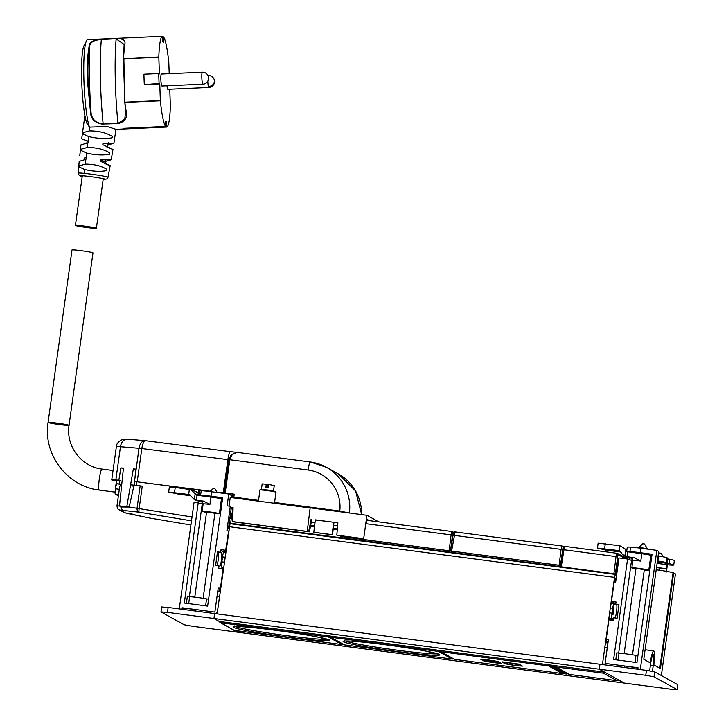 <?xml version="1.0" encoding="UTF-8"?>
<svg xmlns="http://www.w3.org/2000/svg" width="726" height="726" viewBox="0 0 726 726"><rect width="100%" height="100%" fill="white"/><g stroke="black" fill="none" stroke-linecap="round" stroke-linejoin="round"><path stroke-width="1.09" d="M646.439 670.37L645.759 675.289L599.268 669.181L624.287 683.075L670.77 689.192L677.231 689.7L677.857 684.709L654.716 671.849L646.439 670.37L599.957 664.254L599.268 669.181L604.622 672.149L219.288 621.456L213.943 618.488L167.452 612.372L168.142 607.444L161.735 607M645.759 675.289L654.035 676.777L654.716 671.849M677.857 684.709L677.177 689.636L654.035 676.777M607.471 646.385A4.982 0.662 -82.5 0 0 607.272 647.646L605.085 663.41L624.659 665.987A12.451 0.653 7.9 0 1 637.982 668.283M603.624 664.735A3.739 3.694 119.1 0 1 602.816 661.858L604.831 647.329A4.982 0.662 -82.5 0 1 606.101 642.737A4.982 0.662 -82.5 0 1 606.137 642.746L607.943 642.991M615.548 603.106L615.367 604.395L614.051 603.66A4.982 0.662 -82.5 0 0 614.014 603.651A4.982 0.662 -82.5 0 0 612.744 608.243L612.063 613.171A4.982 0.662 -82.5 0 0 612 618.443L613.316 619.169L613.216 619.877M613.316 619.169L610.865 618.851L610.775 619.55M612 618.443L609.559 618.116L610.865 618.851M609.559 618.116A4.982 0.662 -82.5 0 1 609.613 612.844L610.294 607.916A4.982 0.662 -82.5 0 1 611.573 603.333A4.982 0.662 -82.5 0 1 611.61 603.342L613.987 603.651M613.098 602.789L612.998 603.515M618.824 559.229L617.209 569.048M613.715 611.437A3.739 0.499 -82.5 0 1 612.762 614.877A3.739 0.499 -82.5 0 1 612.78 610.911A3.739 0.499 -82.5 0 1 613.733 607.471A3.739 0.499 -82.5 0 1 613.715 611.437M666.94 563.793L666.25 568.721L667.058 562.441L667.412 564.619A8.712 0.454 7.9 0 1 667.421 564.637A8.712 0.454 7.9 0 1 667.412 564.656L666.486 571.335L667.412 564.619M656.531 567.396L666.25 568.721L666.386 572.006M656.504 567.569L660.115 568.059L659.571 570.627M666.25 568.286L666.731 563.312L657.275 562.015M667.058 562.441L667.421 558.385L666.931 557.541L666.25 562.468L666.731 563.312L667.421 558.385M657.438 560.871L666.25 562.468M657.865 560.926L658.546 555.998L666.931 557.541M644.316 569.756L635.649 568.231M627.654 551.787L626.974 556.715L624.868 556.107L625.685 550.263L627.654 551.787L641.82 553.711A8.712 0.454 7.9 0 1 650.841 555.426L648.799 570.2A8.712 0.454 7.9 0 1 644.28 569.983M631.502 558.022A11.208 0.59 7.9 0 1 630.803 557.822L632.237 558.503L632.727 560.354L631.892 567.995A8.712 0.454 7.9 0 0 635.931 568.821M631.702 567.741A8.712 0.454 7.9 0 1 639.769 568.494A8.712 0.454 7.9 0 1 648.799 570.2M632.137 558.439L631.057 558.303M622.881 554.963L627.482 557.84L626.983 556.715L634.17 557.695L640.795 561.107A8.712 0.454 -172.1 0 0 632.727 560.354M630.803 557.822L632.337 558.639M627.881 557.904A84.688 4.429 7.9 0 1 629.551 558.112M598.215 543.193L619.759 545.689L624.714 548.575L626.003 550.825M624.868 556.107L622.019 553.829L620.73 551.578M621.057 552.141L619.087 550.617L620.058 551.905L605.693 550.072L597.462 548.057L619.078 550.617L619.759 545.689M626.556 551.352L625.585 549.718M621.129 552.304L620.058 551.905M642.846 543.756L644.507 544.001L647.247 548.602L638.898 547.458L642.782 543.765M647.184 549.074L647.247 548.602M661.023 553.221L659.389 552.994M132.377 485.277L142.269 486.139L136.343 485.367L136.824 481.855M140.145 485.903L137.087 507.991A3.739 2.759 96.9 0 0 139.165 512.175L120.117 510.097A3.739 3.694 119.1 0 1 118.946 509.688C117.902 509.588 117.249 508.309 116.986 505.84L119.327 489.288C119.581 486.121 120.371 484.505 121.696 484.442L116.895 483.806L115.715 486.356L115.089 491.729A5.227 0.699 97.5 0 0 115.316 494.17L118.365 495.867M116.895 483.806A12.451 0.653 7.9 0 1 119.327 483.933L119.817 480.376M136.343 485.367L130.58 484.841M121.768 484.133L119.327 483.933M122.322 510.142L120.244 505.958L117.086 505.94M125.326 510.986L122.558 510.387L125.326 510.986M130.018 513.6L132.785 514.199L130.018 513.6M149.474 517.983A3.739 1.987 -78.4 0 0 149.583 518.01A3.739 1.987 -78.4 0 0 149.692 518.028L128.783 513.736A3.739 1.987 -78.4 0 1 128.674 513.718A3.739 1.987 -78.4 0 1 128.566 513.69M167.452 612.372L161.054 611.927L184.195 624.787L192.472 626.275L238.954 632.382L235.705 630.585L238.954 632.382L624.287 683.075L618.234 680.017M219.597 621.628L213.943 618.488L214.624 613.561L168.142 607.444M228.536 528.601L229.87 518.273M219.325 588.686L218.199 588.06L214.86 612.082L217.047 596.318L219.497 596.636L217.482 611.165A3.739 3.694 -60.9 0 1 215.921 613.733M218.326 591.726L218.363 591.735A4.982 0.662 97.5 0 0 218.326 591.726A4.982 0.662 97.5 0 0 217.047 596.318M222.991 568.54L223.091 567.832L221.775 567.106L223.563 567.342M223.799 552.314L225.614 552.559L223.826 552.332A4.982 0.662 97.5 0 0 223.799 552.314A4.982 0.662 97.5 0 0 222.519 556.906L221.838 561.833A4.982 0.662 97.5 0 0 221.775 567.106M225.214 552.504L225.323 551.778M184.395 609.586L184.522 608.66A12.451 0.653 7.9 0 1 195.294 609.504L195.085 610.993M181.718 609.232L181.917 607.744L214.86 612.082L195.294 609.504M221.838 561.833L224.28 562.151A4.982 0.662 97.5 0 0 224.252 562.36M224.28 562.151L224.969 557.223A4.982 0.662 97.5 0 1 224.996 557.023M229.96 518.328L231.385 518.518M229.888 518.092L231.412 518.291M231.231 508.236L232.783 508.445M214.887 488.779L213.253 488.544M214.923 513.264L206.574 512.093M189.286 494.361L194.35 499.615L200.703 501.829L194.35 499.615L195.158 493.78L197.091 495.277L210.939 497.029A8.712 0.454 7.9 0 1 221.43 498.934L219.379 513.709A8.712 0.454 7.9 0 1 214.887 513.491M201.574 501.267L203.144 503.917L202.118 511.304L203.017 511.648A8.712 0.454 7.9 0 0 206.538 512.338M202.118 511.304A8.712 0.454 7.9 0 1 208.888 511.812A8.712 0.454 7.9 0 1 219.379 513.709M202.645 502.056L202.3 502.02A84.688 4.429 7.9 0 0 200.703 501.829M196.546 495.141L197.091 495.277L196.41 500.205L203.443 501.094L209.914 504.416A8.712 0.454 -172.1 0 0 203.144 503.917M202.037 501.521L202.064 501.521A11.208 0.59 7.9 0 1 202.037 501.521L201.011 501.131A11.208 0.59 7.9 0 1 203.443 501.094M190.602 495.658L179.685 494.37L168.686 492.019L189.749 494.606M198.044 494.878L195.158 493.78L191.02 489.696L175.229 487.491L174.549 492.419M191.02 489.696L195.73 491.484L198.262 493.299M168.677 491.992L169.358 487.064L175.229 487.491M261.405 489.36L262.159 483.879L266.469 484.26L265.997 487.618M266.378 487.663L266.469 484.26M267.395 487.799L267.785 484.986L266.805 484.605M266.279 484.151L265.807 487.6L268.157 487.908L268.629 484.46L274.256 485.558L273.502 490.939M267.15 484.65L266.723 487.709M315.356 519.852L333.706 522.266L332.136 534.654L313.786 532.24L315.356 519.852M337.853 522.92L333.706 522.266M315.347 519.961L337.871 522.765L336.8 535.162L341.719 535.97M333.96 522.402L332.508 534.862L313.786 532.24M369.38 520.642L366.793 519.199L366.167 523.718M233.055 507.755L230.142 507.374M311.763 519.616L309.412 531.849L232.719 521.758L233.064 507.601L230.16 507.22M311.073 519.235L308.731 531.468L309.412 531.849M378.763 521.876L366.929 515.297L363.681 538.701L336.8 535.162M366.929 515.297L310.165 507.828L307.234 531.405L232.347 521.549M308.731 531.468L306.926 531.232M310.147 507.964L230.233 497.446L229.035 506.095M236.957 452.334L231.049 455.093L228.735 459.649L224.116 492.89L234.244 494.161L233.699 497.9M349.397 512.992L339.759 511.05L274.564 502.474M226.766 493.308L234.226 494.288M224.125 492.9L216.92 492.101M223.263 492.918L227.873 459.667A8.712 1.47 -82.6 0 1 230.387 451.672L145.663 440.7C142.287 440.51 140.064 443.014 139.002 448.196L134.51 481.465L210.349 491.248M134.51 481.465L210.231 491.366M217.01 492.237L226.757 493.335M231.93 455.157L231.049 455.093L231.93 455.157L229.806 459.721L308.096 470.021A37.353 36.962 119.1 0 1 339.759 511.05L339.65 511.712M135.09 476.347L135.925 469.123L133.339 468.914L126.796 506.675L119.472 506.086L123.447 468.116L120.861 467.907L122.676 468.243M230.46 451.69A8.712 1.47 -82.6 0 0 230.387 451.672L236.685 452.316L231.167 454.975M145.663 440.7C143.993 440.7 142.713 443.305 141.824 448.514L137.205 481.765M166.136 443.35L159.62 442.497M114.336 480.204L114.889 480.703L111.868 480.067A15.564 0.817 7.9 0 1 111.74 479.94A15.564 0.817 7.9 0 1 115.851 479.95L118.864 480.195L120.861 467.907M133.339 468.914L135.145 469.25M121.469 506.984A0.626 0.454 90.4 0 1 121.351 506.984L129.282 506.557L133.802 486.248L132.25 485.957L132.422 484.986M114.309 480.385A13.077 0.681 7.9 0 1 114.209 480.276A13.077 0.681 7.9 0 1 117.657 480.294M118.864 480.195L120.67 480.539M121.233 506.966L121.287 506.43L119.472 506.086M126.796 506.675L121.287 506.43M121.351 506.984L129.282 506.557M114.889 480.703L114.998 479.886M605.883 642.918L606.41 639.125M609.087 619.795L609.377 617.69M611.346 603.533L611.619 601.536M614.35 581.871L614.995 577.905L616.065 578.495L615.984 579.575M616.619 575.092L618.452 559.129L616.955 565.726L616.483 565.663M602.435 664.58L614.532 577.379L615.367 574.393L615.857 574.665L616.056 573.976L616.955 565.726M615.367 574.393L230.033 523.7L217.101 613.887M599.957 664.254L599.268 669.181L213.943 618.488L214.624 613.561L599.957 664.254M602.87 664.635L603.007 663.655M232.638 515.941L231.576 515.796L230.623 523.782M231.576 515.796L233.028 508.291M618.135 558.956L617.381 558.857M451.191 546.678L452.461 537.158M617.608 562.75L616.882 562.65M337.599 525.914L333.552 525.379M314.966 522.938L311.227 522.439M232.828 512.129L232.275 512.057M617.082 566.589L616.365 566.498M337.263 529.78L333.016 529.218M314.476 526.777L310.492 526.259M232.629 516.014L231.748 515.896M179.268 608.905L194.105 502.002L202.236 503.935A9.964 0.517 7.9 0 0 203.108 504.18M218.199 588.06L220.414 588.223L223.118 568.73L218.472 568.113L218.789 565.817L215.613 565.4L217.491 551.851L220.668 552.277L221.031 549.655L225.686 550.272L228.563 531.296M198.325 495.431A16.58 0.871 7.9 0 1 197.998 495.205L198.615 490.776A16.58 0.871 7.9 0 1 199.514 490.622A14.937 0.78 7.9 0 1 201.22 490.676A14.937 0.78 7.9 0 1 211.629 491.774L228.754 494.025L227.111 505.85L230.296 506.267L226.893 530.779L228.363 530.969M198.252 502.555L184.313 603.043L207.636 606.11L222.673 497.737L211.012 496.203A14.937 0.78 7.9 0 0 200.603 495.105L201.22 490.676M197.998 495.205A16.58 0.871 7.9 0 1 198.897 495.05A14.937 0.78 7.9 0 1 200.603 495.105M222.465 499.243A15.936 0.835 7.9 0 1 221.403 499.134M207.736 496.62L217.773 498.045M225.713 551.824L222.12 551.352L221.031 549.655M218.789 565.817L219.833 566.244A6.852 0.917 97.5 0 0 221.439 559.991A6.852 0.917 97.5 0 0 221.666 552.976L217.491 551.851M219.406 588.096L218.934 588.151M188.678 603.615L189.64 596.69L187.362 596.355L186.391 603.315M221.448 506.576A9.964 0.517 7.9 0 1 220.368 506.576M216.838 565.563A6.852 0.917 97.5 0 0 218.335 558.975A6.852 0.917 97.5 0 0 218.49 552.559M219.37 588.396L219.071 590.51L220.323 590.674M219.071 590.51L220.178 591.763M189.64 596.69A10.581 0.554 7.9 0 1 206.565 598.914L208.598 599.177M218.472 568.113L223.39 568.594M231.331 507.538L228.463 528.592L228.935 528.655M228.463 528.592L228.917 528.755M227.665 528.592L227.356 530.842M221.775 568.376L221.938 567.197M223.998 552.341L224.098 551.615M231.585 497.628L231.848 495.74L228.754 494.025M219.089 591.826L219.234 590.755M220.668 552.277L221.666 552.976M181.917 607.744L184.458 609.15M637.845 669.236L638.054 667.748L605.112 663.419L608.442 639.397L607.707 639.297L608.406 639.688M640.296 669.563L656.839 550.344L641.022 548.257L640.405 552.695L652.066 554.228L636.947 662.584L613.615 659.517L627.563 559.029L618.997 557.949L615.657 582.043L614.187 581.853L611.483 601.373L612.608 602.725L615.875 603.152M613.552 619.922L608.914 619.841L613.479 620.44L613.842 617.79L617.109 618.225L618.988 604.676L615.73 604.25L616.038 601.972L611.483 601.373M608.914 619.841L606.246 639.107L607.707 639.297M608.061 642.183L608.152 639.542M659.816 668.192L673.056 572.732L673.664 572.959L660.406 668.519L653.827 664.862A14.32 1.915 97.5 0 0 653.727 650.904A14.32 1.915 97.5 0 0 650.242 662.874L643.78 659.281L658.745 551.406L656.839 550.344M650.423 665.098L653.237 665.47A10.581 1.416 97.5 0 0 653.237 654.607A10.581 1.416 97.5 0 0 650.587 664L649.607 670.824M653.237 665.47L652.456 671.305M661.359 675.543L675.452 573.948L673.664 572.959M626.819 551.515A13.73 0.717 7.9 0 1 629.932 551.588L630.549 547.159A14.937 0.78 7.9 0 1 641.022 548.257M626.674 551.433L627.264 547.168A13.73 0.717 7.9 0 1 630.549 547.159L629.932 551.588A14.937 0.78 7.9 0 1 640.405 552.695M627.563 559.029L631.538 560.408A9.964 0.517 7.9 0 0 632.673 560.717M650.759 563.049A9.964 0.517 7.9 0 1 649.788 563.058M615.73 604.25L618.915 605.239M607.825 641.902L606.355 641.702L606.709 639.17M607.971 642.782L606.355 641.702M651.939 555.181A9.964 0.517 7.9 0 1 650.133 555.145M616.002 579.575L614.949 579.747L615.957 579.874M614.65 581.916L614.949 579.747M616.728 604.949A6.852 0.917 -82.5 0 1 616.574 611.365A6.852 0.917 -82.5 0 1 615.076 617.953M629.342 559.646L629.696 557.087M666.949 563.34A15.936 0.835 7.9 0 1 668.918 563.694A16.58 0.871 7.9 0 1 673.746 564.982A16.58 0.871 7.9 0 1 672.848 565.137A14.937 0.78 7.9 0 1 671.142 565.082A14.937 0.78 7.9 0 1 667.403 564.774M615.784 659.807L616.755 652.846L619.033 653.173A10.581 0.554 7.9 0 1 635.958 655.406L637.909 655.66M636.947 553.049L647.175 554.537M668.918 563.694L669.535 559.256A16.58 0.871 7.9 0 1 674.354 560.554L673.746 564.982M656.195 569.774A15.936 0.835 7.9 0 1 673.056 572.732M667.439 558.884A15.936 0.835 7.9 0 1 669.535 559.256M629.778 557.096L629.424 559.673M631.802 560.49L632.092 558.43M618.352 679.781L616.928 680.661L618.316 679.609M604.858 672.285A1.243 1.234 119.1 0 1 603.497 673.193L603.397 671.986M554.9 665.606A1.243 1.234 119.1 0 0 555.526 666.795L555.526 666.795A1.243 1.234 119.1 0 0 555.962 666.94L569.411 674.409L616.928 680.661L603.497 673.193L555.962 666.94L555.844 665.733M567.904 673.674L566.788 674.055L568.177 673.029M554.764 665.588A1.243 1.234 119.1 0 1 553.384 666.604L553.285 665.397M551.17 665.116L551.297 666.332L564.719 673.792L566.806 674.064M560.399 565.427L560.281 566.716L615.376 573.957L617.644 558.893M615.376 573.957L618.007 554.582L616.955 553.212L616.02 556.588L563.975 549.745L564.982 546.379L617.39 553.357L564.955 546.369C564.057 545.761 563.367 546.86 562.895 549.655L560.826 562.741M560.2 566.67L615.294 573.912M84.579 226.085A10.581 0.554 -172.1 0 0 75.422 225.369A10.581 0.554 -172.1 0 0 87.238 227.565A10.581 0.554 -172.1 0 0 96.386 228.282A10.581 0.554 -172.1 0 0 84.579 226.085M69.052 425.318L92.973 252.911A10.581 0.554 -172.1 0 0 81.158 250.715A10.581 0.554 -172.1 0 0 72.01 249.998L48.079 422.414A10.581 0.554 -172.1 0 0 59.895 424.601A10.581 0.554 -172.1 0 0 69.052 425.318A10.581 0.554 -172.1 0 0 57.236 423.131A10.581 0.554 -172.1 0 0 48.079 422.414A10.581 0.554 7.9 0 1 57.236 423.131A10.581 0.554 7.9 0 1 69.052 425.318C65.658 446 81.484 466.909 102.039 469.069L113.047 470.521M84.715 169.539L79.524 167.125L79.651 165.746L85.314 164.158C93.953 164.112 101.096 165.837 106.749 169.312L106.495 170.674C100.17 171.844 92.91 171.463 84.715 169.539L84.307 173.378A15.074 0.79 -172.1 0 0 78.136 173.169L79.261 175.492L82.21 176.472A12.587 0.662 -172.1 0 1 85.423 176.019A12.587 0.662 -172.1 0 1 101.341 178.278A12.587 0.662 -172.1 0 1 103.174 179.376L106.804 179.004L107.992 177.307A15.074 0.79 -172.1 0 0 99.916 175.474A15.074 0.79 -172.1 0 0 84.307 173.378M86.603 153.086C95.324 155.092 102.947 155.482 109.481 154.257L109.699 152.896C103.845 149.293 96.376 147.487 87.283 147.487L81.267 149.157L81.121 150.527L86.603 153.086L86.14 157.95L85.958 159.33L79.207 161.381L78.136 173.169M86.031 157.887L84.842 157.497M88.672 136.597C97.674 138.648 105.488 139.047 112.113 137.804L112.303 136.434C106.35 132.776 98.727 130.934 89.434 130.916L83.245 132.613L83.063 133.983L88.672 136.597L88.182 142.786L80.967 144.882L79.806 155.4M88.073 141.243L81.702 138.784L87.129 141.007M107.956 144.937L113.928 143.249L115.951 129.337L107.139 126.524L89.443 127.132L86.802 123.157A40.465 4.964 -92.6 0 1 81.748 82.347A40.465 4.964 -92.6 0 1 81.675 63.362A40.465 4.964 -92.6 0 1 83.989 45.729L86.494 40.756A45.439 5.572 -92.6 0 1 87.637 39.649L120.589 38.169A45.439 5.572 -92.6 0 1 120.697 38.169M104.145 163.232C112.975 167.116 111.786 166.454 100.569 161.245L101.812 161.934M101.186 161.599L100.569 161.245L100.751 159.874L104.245 161.816M105.669 161.381L111.223 159.765L100.751 159.874M106.695 146.879C115.915 150.817 114.608 150.091 102.793 144.71L103.401 145.055M113.928 143.249L102.974 143.34L102.793 144.71M124.092 45.62L123.447 58.86L124.808 102.194A0.499 0.499 0 0 0 124.808 102.203L160.355 100.56L159.765 83.862L159.094 83.49A45.439 5.572 -92.6 0 1 158.74 73.571L159.411 73.943L158.822 57.245L123.874 58.815L124.808 102.194L125.952 110.134L125.489 109.871M124.101 45.529L124.173 44.522L116.142 38.895A73.453 9.011 87.4 0 0 117.975 123.375L124.818 119.028L125.598 111.042L124.808 102.203L125.952 110.134C127.894 117.349 125.253 121.832 118.011 123.592L103.165 124.037L118.011 123.592M124.808 102.194L123.447 58.86L124.536 45.203C126.224 40.602 123.438 38.46 116.169 38.759L101.322 39.558C93.491 40.039 89.57 42.571 89.579 47.172L89.044 46.791C87.519 55.176 87.02 66.81 87.556 81.711L90.451 111.731C90.696 119.019 94.943 123.193 103.201 124.255M90.451 111.731L90.977 111.423L88.109 81.72C87.574 66.983 88.073 55.466 89.579 47.172A82.719 10.146 87.4 0 0 90.977 111.423C91.231 118.692 95.287 122.894 103.165 124.037A73.453 9.011 87.4 0 1 101.322 39.558L101.35 39.431C93.128 39.821 89.026 42.271 89.044 46.791M159.094 83.49L144.955 84.534L159.765 83.862M144.283 84.162A45.439 5.572 -92.6 0 1 143.929 74.233L158.74 73.571M89.443 127.132A45.439 5.572 -92.6 0 1 83.971 81.875A45.439 5.572 -92.6 0 1 86.494 40.756M158.822 57.245L158.812 57.009A45.439 5.572 -92.6 0 1 162.442 36.3L120.471 38.179A45.439 5.572 -92.6 0 1 120.589 38.169M124.754 128.293L124.772 128.947A45.439 5.572 -92.6 0 1 124.654 128.965A45.439 5.572 -92.6 0 1 123.674 128.339L165.646 126.46A45.439 5.572 -92.6 0 1 160.373 100.805L125.262 102.375M162.442 36.3L162.633 41.672L163.722 42.28L163.531 36.908L162.461 36.953M163.531 36.908A45.439 5.572 -92.6 0 1 168.804 62.563L169.212 73.707M165.483 121.741L166.553 121.687L166.744 127.068A45.439 5.572 -92.6 0 0 170.365 106.359L169.775 89.425L170.438 89.797L169.784 89.824M170.429 89.189A45.439 5.572 -92.6 0 1 170.438 89.797M166.744 127.068L124.772 128.947M166.553 121.687L165.455 121.079L165.646 126.46M214.469 81.23A5.98 4.973 166.7 0 1 208.371 86.521A5.98 0.735 -92.6 0 0 208.807 87.465L167.833 89.307A5.98 0.735 -92.6 0 1 167.388 88.363A5.98 0.735 -92.6 0 1 166.998 85.777M202.872 84.162L161.889 86.004A5.98 0.735 -92.6 0 1 160.963 81.321A5.98 0.735 -92.6 0 1 161.072 74.606A5.98 0.735 -92.6 0 1 161.353 74.061L202.336 72.228A5.98 0.735 87.4 0 0 202.055 72.763A5.98 0.735 87.4 0 0 201.937 79.488A5.98 0.735 87.4 0 0 202.872 84.162A5.98 5.98 0 0 0 208.435 79.497A5.98 5.409 -167.4 0 0 208.525 77.927M487.573 659.816L489.106 660.669L489.197 660.034M493.725 660.642L495.241 661.495L489.106 660.669M483.099 659.253L485.267 660.46L499.37 662.448M509.117 662.657L512.447 664.789L508.536 664.272L505.196 662.148M509.08 662.911L505.16 662.393M512.683 663.119L512.447 664.789M561.652 557.486L562.586 551.597M341.946 537.884L448.396 551.96A1.243 1.234 -60.9 0 0 449.784 550.907L452.316 551.152L451.59 551.061L455.111 531.922L561.997 545.988L561.071 549.364L453.024 535.216L453.714 532.975M450.528 550.952L453.024 535.216L450.51 550.97L451.59 551.061M452.38 552.522L558.367 566.425A1.243 1.234 -60.9 0 0 559.755 565.382L452.316 551.152L452.307 552.477L558.367 566.425L558.376 565.127L451.245 551.079A1.243 1.243 0 0 0 451.871 552.332L451.871 552.332A1.243 1.234 -60.9 0 0 452.307 552.477L451.917 552.359M563.757 546.86L561.978 545.979L455.111 531.922M560.49 565.454L558.385 565.109L559.855 565.409L558.439 566.471M451.254 551.107A1.243 1.234 -60.9 0 0 451.871 552.332L451.953 552.377M560.381 565.481L559.755 565.382M340.657 535.824L340.639 536.568L342.345 536.686L341.619 536.596L341.737 535.815M340.648 535.824L340.539 536.505L341.619 536.596M449.14 550.735L451.1 534.89L452.48 535.144L450.519 550.989L342.345 536.686L342.336 538.011L448.396 551.96L448.405 550.662L341.265 536.632A1.243 1.234 -60.9 0 0 341.901 537.866L341.901 537.866A1.243 1.234 -60.9 0 0 342.336 538.011L342.409 538.048M365.768 523.664L451.1 534.89L452.026 531.523L366.639 520.279L451.98 531.514M449.784 550.907L448.468 552.005M624.659 665.987L624.451 667.475M607.272 647.646L604.831 647.329M612.063 613.171L609.613 612.844M612.744 608.243L610.294 607.916M660.115 568.059A11.208 0.59 7.9 0 1 666.495 569.139M666.631 564.665L657.084 563.358M641.82 553.711L640.795 561.107M630.595 557.541A11.208 0.59 7.9 0 1 634.17 557.695M605.293 543.729L604.613 548.647M625.685 550.263L626.456 551.288M142.269 486.139L139.201 508.218A3.739 0.635 99.4 0 0 139.165 512.175L191.482 520.851M192.027 516.976L128.965 507.011M115.316 494.17L118.547 494.597M115.398 488.77L119.327 489.288M134.219 485.131L134.718 481.501M120.117 510.097L124.899 512.756L149.583 518.01A3.739 3.739 0 0 0 149.71 518.037L190.911 524.998L149.71 518.037M124.899 512.756L128.783 513.736M123.729 512.347L118.937 509.688A3.739 3.694 119.1 0 1 118.937 509.688A3.739 3.694 119.1 0 1 118.81 509.607M232.565 494.07L232.066 497.691M224.579 551.678L224.479 552.404M222.392 567.442L222.247 568.44M230.451 493.798L230.305 494.887M222.519 556.906L224.969 557.223M210.939 497.029L209.914 504.416M189.377 489.279L188.687 494.206M267.213 484.687L266.787 487.718M267.395 484.777L266.986 487.745M267.558 484.868L267.15 487.763M258.52 500.368L233.836 497.119M274.029 503.209L258.42 501.158L259.981 489.85L268.048 490.54L276.007 492.074L274.455 503.263M349.832 513.046L349.415 512.819A46.065 45.584 119.1 0 0 326.437 467.308L310.32 461.99A8.712 1.162 -82.5 0 1 310.383 462.008A46.065 45.584 119.1 0 1 326.437 467.308L338.28 473.887L355.595 490.976L361.666 514.607M232.211 454.059L228.726 459.64L229.806 459.721L225.187 492.972M308.096 470.021A8.712 1.162 -82.5 0 1 310.32 461.99L237.066 452.352M361.593 514.598A46.065 45.584 -60.9 0 0 338.28 473.887M228.735 459.649L224.125 492.881M274.201 491.547L261.859 489.841M115.851 479.95L120.462 446.699L141.824 448.514L228.708 459.758M111.74 479.94L116.36 446.69A15.564 0.817 -172.1 0 1 120.462 446.699A8.712 6.425 -85.4 0 1 127.495 439.203L145.236 440.637M616.065 578.495L614.849 578.332M616.056 579.021L614.768 578.849M337.336 528.936L333.134 528.383M314.585 525.942L310.646 525.424M232.674 515.17L231.621 515.033M616.9 566.489L616.374 566.425M337.272 529.708L333.025 529.145M314.485 526.704L310.501 526.187M616.056 573.976L615.385 573.885M561.271 566.743L563.975 549.745L562.895 549.655L560.191 566.652L558.866 566.452M451.98 552.395L448.895 551.987M341.265 536.632A1.243 1.243 0 0 0 341.901 537.866L230.723 523.283M615.339 574.393L230.051 523.709M614.532 577.379L229.207 526.686M211.629 491.774L211.012 496.203M189.368 596.672L202.236 503.935M205.603 605.847L206.565 598.914M198.897 495.05L199.514 490.622M618.67 653.146L631.538 560.408M618.071 660.106L619.033 653.173M634.996 662.33L635.958 655.406M569.411 674.409L616.946 680.661M568.957 674.263L555.526 666.795L554.8 665.597M550.163 664.989L550.862 666.187A1.243 1.234 119.1 0 0 551.297 666.332L553.384 666.604L566.788 674.055L564.719 673.792M564.274 673.637L550.862 666.187A1.243 1.234 119.1 0 1 550.235 664.998M562.904 549.673L563.594 547.431M625.522 558.757L618.007 554.582M617.399 556.842L616.02 556.588L613.915 573.667M48.079 422.414C42.825 454.213 67.364 486.701 99.281 490.059A10.581 1.416 -82.5 0 1 99.335 478.824A10.581 1.416 -82.5 0 1 102.039 469.069M85.859 159.357L85.314 164.158M87.855 142.886L87.283 147.487M89.97 126.977L89.434 130.916M123.874 58.815L158.812 57.009M88.109 81.72L87.556 81.711M116.169 38.759L101.35 39.431M208.371 86.521A5.98 0.735 -92.6 0 1 207.79 81.149M345.422 641.013A47.562 2.487 -172.1 0 0 391.287 649.389A47.562 2.487 -172.1 0 0 437.705 653.817M439.411 654.462A48.805 2.55 -172.1 0 0 385.343 644.752A48.805 2.55 -172.1 0 0 343.507 641.848A48.805 2.55 -172.1 0 0 397.576 651.558A48.805 2.55 -172.1 0 0 439.411 654.462M438.413 650.287L438.422 651.413L452.162 659.063L344.505 644.897L330.766 637.246L438.422 651.413A1.243 1.234 -60.9 0 0 439.756 650.569M452.153 659.054A1.243 1.234 -60.9 0 0 453.187 658.709A1.243 1.243 0 0 1 452.162 659.063L344.505 644.897A1.243 1.234 119.1 0 1 344.07 644.752A1.243 1.243 0 0 0 344.514 644.897M330.757 636.121L330.766 637.246A1.243 1.234 119.1 0 1 329.704 635.985A1.243 1.243 0 0 0 330.33 637.11L344.07 644.752M491.32 661.068L491.42 660.324M493.517 661.359L493.616 660.624M548.475 664.762L548.484 665.896L562.233 673.537A1.243 1.234 -60.9 0 0 563.322 673.111M439.756 650.46A1.243 1.243 0 0 0 440.401 651.585A1.243 1.234 119.1 0 0 440.836 651.73L454.567 659.371A1.243 1.234 119.1 0 1 454.131 659.235A1.243 1.243 0 0 0 454.576 659.38L562.223 673.537A1.243 1.243 0 0 0 563.331 673.12M440.827 650.605L440.836 651.73L548.484 665.896A1.243 1.234 -60.9 0 0 549.854 664.943M454.131 659.235L440.401 651.585A1.243 1.234 119.1 0 1 439.765 650.541M497.328 661.304L500.641 663.147A1.243 1.234 -60.9 0 0 501.067 663.292L497.7 661.413L484.859 659.462M497.355 661.313L480.576 659.163L483.943 661.041L489.46 662.03L489.424 661.205M485.186 660.415A1.243 1.234 119.1 0 1 483.943 661.041M496.765 662.166L496.802 662.992L489.46 662.03M496.802 662.992L501.067 663.292M518.21 665.815L522.475 666.105A1.243 1.234 119.1 0 1 522.048 665.96L518.736 664.118A1.243 1.234 119.1 0 0 519.108 664.236L501.984 661.976L505.35 663.854L510.868 664.844L518.21 665.815L518.228 664.49L519.725 664.671M519.108 664.236L522.475 666.105M518.673 664.09L502.428 661.894M512.592 663.755L518.228 664.49L518.291 664.009M505.35 663.854A1.243 1.234 -60.9 0 0 506.612 663.201M235.324 626.529A47.562 2.487 -172.1 0 0 281.189 634.905A47.562 2.487 -172.1 0 0 327.608 639.334M329.314 639.978A48.805 2.55 -172.1 0 0 275.245 630.268A48.805 2.55 -172.1 0 0 233.409 627.355A48.805 2.55 -172.1 0 0 287.478 637.074A48.805 2.55 -172.1 0 0 329.314 639.978M328.306 635.794L328.315 636.929L342.055 644.57L234.398 630.404L220.668 622.763L328.315 636.929A1.243 1.234 -60.9 0 0 329.686 635.976M343.108 644.216A1.243 1.243 0 0 1 342.064 644.57L342.055 644.57A1.243 1.234 -60.9 0 0 343.099 644.207M234.416 630.413L234.398 630.404A1.243 1.234 119.1 0 1 233.972 630.268A1.243 1.243 0 0 0 234.407 630.413L342.064 644.57M220.659 621.637L220.668 622.763A1.243 1.234 119.1 0 1 219.606 621.501A1.243 1.243 0 0 0 220.232 622.618L233.972 630.268M563.394 547.54L562.432 546.133M560.871 562.414L563.058 547.359M559.111 565.209L561.071 549.364L562.45 549.609M453.505 533.12L452.008 531.514M452.48 535.144L453.088 532.893M607.943 642.982L606.101 642.737M614.014 603.651L611.573 603.333M624.714 548.575L625.649 549.8M597.462 548.057L598.151 543.13M622.019 553.829L622.972 555.072M624.16 653.636L636.012 568.258M638.826 547.976L638.898 547.458M632.509 654.798L644.361 569.411M659.362 552.976L658.4 553.874M661.087 553.212L663.147 556.688M115.733 486.22L116.568 480.213M230.432 493.789L230.278 494.869M160.99 611.864L161.68 606.936M213.217 488.525L210.014 491.566M214.941 488.761L217.165 492.5M194.768 597.144L206.62 511.766M203.126 598.306L214.969 512.946M276.007 492.074L275.726 491.52L268.239 490.095C256.142 488.761 261.56 489.487 259.981 489.85M116.36 446.69C116.242 441.644 123.883 438.504 124.355 439.157L127.495 439.203M121.414 506.993L128.792 507.047M645.096 649.77L653.727 650.904M627.636 559.056L617.39 553.357M87.165 140.753L86.83 143.204M84.878 157.261L84.525 159.774M82.31 175.756L75.422 225.369M108.274 142.641L107.648 147.133M105.978 159.185L105.361 163.64M103.273 178.669L96.386 228.282M99.281 490.059L115.071 492.137M84.888 115.561L81.702 138.784M107.992 177.307L110.18 165.673M111.223 159.765L112.975 149.329M123.447 58.842A0.499 0.499 0 0 0 123.447 58.851L124.173 44.54M125.598 111.042L125.489 109.889M208.807 87.465A5.98 5.98 0 0 0 214.361 80.123A5.98 5.98 0 0 0 208.271 75.522M124.654 128.965L115.951 129.355M208.435 79.497A5.98 5.98 0 0 0 202.336 72.228M439.048 654.362L425.545 651.05C410.834 648.291 393.955 645.75 374.906 643.445C360.904 641.793 351.23 640.976 345.866 641.004L343.988 641.167L344.523 640.386M484.85 659.462L481.02 659.081M562.233 673.537L454.576 659.38M328.942 639.869L315.447 636.557C300.736 633.807 283.857 631.266 264.799 628.952C250.806 627.3 241.123 626.493 235.759 626.52L233.881 626.683L234.425 625.903M453.015 535.198C453.487 532.403 454.177 531.305 455.084 531.913M453.859 532.439L452.461 531.659"/></g></svg>
